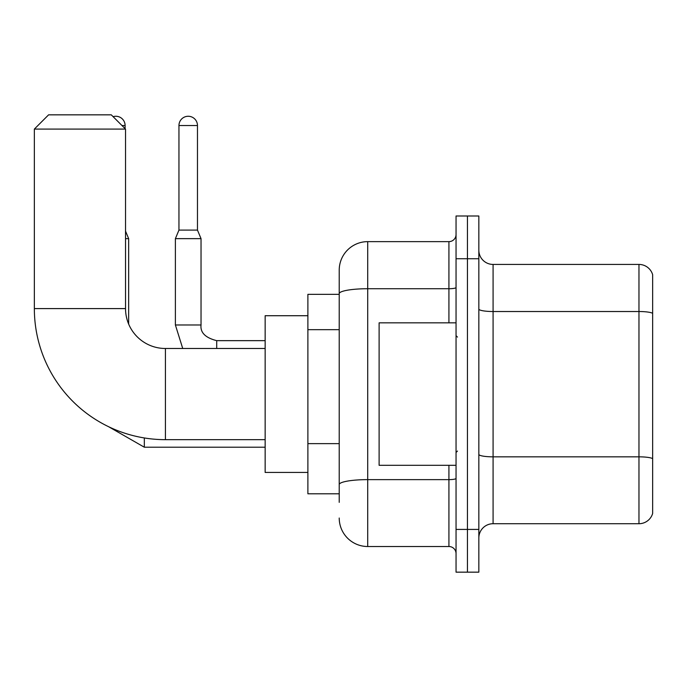 <?xml version="1.0" encoding="UTF-8"?>
<svg xmlns="http://www.w3.org/2000/svg" width="687" height="687" viewBox="0 0 687 687"><rect width="100%" height="100%" fill="white"/><g stroke="black" fill="none" stroke-linecap="round" stroke-linejoin="round"><path stroke-width="1.03" d="M339.223 502.352L339.223 293.675L339.223 294.345L307.888 294.345L307.888 493.798L339.223 493.798M456.048 529.419L456.048 572.159L467.443 572.159L467.443 529.419L467.443 572.159L478.839 572.159L478.839 529.419L467.443 529.419L467.443 258.733L467.443 529.419L456.048 529.419L456.048 258.733L467.443 258.733L467.443 215.993L467.443 258.733L478.839 258.733L478.839 529.419M478.839 258.733L478.839 215.993L456.048 215.993L456.048 258.733M448.92 322.838L448.92 288.729L367.717 288.729A28.493 4.946 180 0 0 339.223 293.675L339.223 270.128A28.493 28.493 0 0 1 367.717 241.635L367.717 546.517L448.92 546.517L448.92 465.305M367.717 241.635L448.92 241.635A7.119 7.119 0 0 0 456.048 234.516M339.223 489.53L339.223 484.575A28.493 4.946 180 0 1 367.717 479.629L448.92 479.629A7.119 1.237 0 0 0 456.048 478.392M339.223 270.128L339.223 285.801M456.048 553.636A7.119 7.119 0 0 0 448.92 546.517M367.717 546.517A28.493 28.493 0 0 1 339.223 518.024M478.839 537.964A14.247 14.247 0 0 1 493.086 523.717L638.97 523.717L638.97 264.435L493.086 264.435A14.247 14.247 0 0 1 478.839 250.188A14.247 14.247 0 0 0 493.086 264.435L493.086 523.717M652.65 274.688A14.247 14.247 0 0 0 638.97 264.435A14.247 14.247 0 0 1 652.65 274.688L652.65 513.464A14.247 14.247 0 0 1 638.97 523.717M652.65 313.504L652.65 458.615A14.247 2.473 180 0 0 638.97 456.838L493.086 456.838A14.247 2.473 -0 0 1 478.839 454.365M265.148 439.663L165.421 439.663A131.071 131.071 0 0 1 34.35 308.592L34.35 129.087L48.597 114.841L111.285 114.841L125.532 129.087L34.35 129.087M165.421 439.663L165.421 348.489A39.889 39.889 0 0 1 125.532 308.592L125.532 129.087M307.888 315.719L265.148 315.719L265.148 472.433L307.888 472.433M113.115 116.678A9.257 9.257 0 0 1 125.103 125.532L125.103 128.658M128.658 324.092L128.658 238.647L125.532 238.647M197.47 230.093L178.955 230.093L178.955 125.532A9.257 9.257 0 0 1 188.212 116.266A9.257 9.257 0 0 1 197.47 125.532L197.47 230.093L201.033 238.647L175.391 238.647L175.391 324.977L201.008 324.977M456.048 322.838L379.112 322.838L379.112 465.305L456.048 465.305M339.223 329.666L307.888 329.666M339.223 443.639L307.888 443.639M456.048 287.492A7.119 1.237 0 0 1 448.92 288.729L448.92 241.635M652.65 313.306A14.247 2.473 180 0 0 638.97 311.52L493.086 311.52A14.247 2.473 0 0 1 478.839 309.047M34.35 308.592L125.532 308.592M108.658 426.739L144.33 447.211L108.658 426.739L144.33 447.211L108.658 426.739L144.33 447.211L108.658 426.739L144.33 447.211L108.658 426.739L144.33 447.211L144.33 437.954M121.968 125.532L125.103 125.532M178.955 125.532L197.47 125.532M201.033 238.647L201.033 324.977C200.175 332.577 205.396 337.806 216.706 340.649C205.396 337.806 200.175 332.577 201.033 324.977C200.175 332.577 205.396 337.806 216.706 340.649C205.396 337.806 200.175 332.577 201.033 324.977C200.175 332.577 205.396 337.806 216.706 340.649C205.396 337.806 200.175 332.577 201.033 324.977C200.175 332.577 205.396 337.806 216.706 340.649L216.706 348.489M265.148 348.489L165.421 348.489M265.148 447.211L144.33 447.211M125.532 231.124L128.658 238.647M175.391 324.977L182.733 348.489L175.391 324.977M201.033 324.977C200.175 332.577 205.396 337.806 216.706 340.649L265.148 340.649M178.955 230.093L175.391 238.647M457.473 337.085L456.048 335.668M457.473 451.058L456.048 452.484"/></g></svg>
